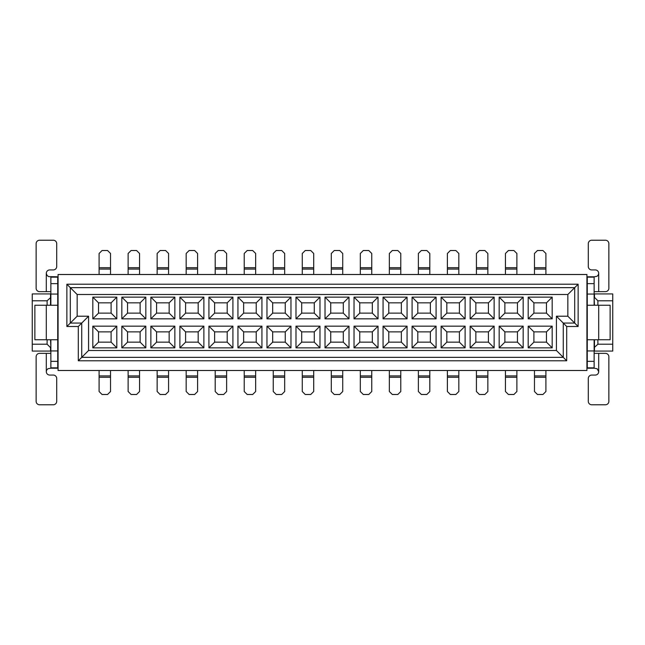 <?xml version="1.0" encoding="UTF-8"?>
<svg xmlns="http://www.w3.org/2000/svg" width="645" height="645" viewBox="0 0 645 645"><rect width="100%" height="100%" fill="white"/><g stroke="black" fill="none" stroke-linecap="round" stroke-linejoin="round"><path stroke-width="0.97" d="M586.926 370.496L586.926 274.504L58.074 274.504L58.074 370.496L586.926 370.496M78.303 360.781L78.303 326.499L66.87 326.499L66.87 284.219L578.13 284.219L578.13 326.499L566.697 326.499L566.697 360.781L78.303 360.781L81.73 357.354L81.73 323.072L70.305 323.072L70.305 287.646L574.695 287.646L574.695 323.072L563.27 323.072L563.27 357.354L81.73 357.354L88.583 350.493L88.583 316.211L78.303 326.499M566.697 360.781L556.417 350.493L88.583 350.493M566.697 326.499L556.417 316.211L556.417 350.493M88.583 316.211L77.158 316.211L77.158 294.507L66.87 284.219M66.87 326.499L77.158 316.211M77.158 294.507L567.842 294.507L578.13 284.219M567.842 294.507L567.842 316.211L578.13 326.499M567.842 316.211L556.417 316.211M594.126 351.065L612.75 351.065L612.75 293.935L594.126 293.935M612.75 300.788L597.891 300.788L597.891 305.246M597.891 339.754L597.891 344.212L612.75 344.212M597.891 300.788L594.464 297.361L594.464 293.935M594.464 351.065L594.464 339.754M594.464 305.246L594.126 297.361M594.126 347.639L597.891 344.212M50.874 293.935L32.25 293.935L32.25 351.065L50.874 351.065M32.25 344.212L47.109 344.212L47.109 339.754M47.109 305.246L47.109 300.788L32.25 300.788M47.109 344.212L50.536 347.639L50.536 351.065M50.536 293.935L50.536 305.246M50.536 339.754L50.874 347.639M50.874 297.361L47.109 300.788M528.191 326.16L552.184 326.16L552.184 347.865L528.191 347.865L528.191 326.16L533.899 331.869L533.899 342.156L546.476 342.156L546.476 331.869L533.899 331.869M528.191 297.135L552.184 297.135L552.184 318.84L528.191 318.84L528.191 297.135L533.899 302.844L533.899 313.131L546.476 313.131L546.476 302.844L533.899 302.844M523.159 326.16L499.166 326.16L499.166 347.865L523.159 347.865L523.159 326.16L517.451 331.869L504.874 331.869L504.874 342.156L517.451 342.156L517.451 331.869M523.159 297.135L499.166 297.135L499.166 318.84L523.159 318.84L523.159 297.135L517.451 302.844L504.874 302.844L504.874 313.131L517.451 313.131L517.451 302.844M494.135 326.16L470.141 326.16L470.141 347.865L494.135 347.865L494.135 326.16L488.426 331.869L475.849 331.869L475.849 342.156L488.426 342.156L488.426 331.869M494.135 297.135L470.141 297.135L470.141 318.84L494.135 318.84L494.135 297.135L488.426 302.844L475.849 302.844L475.849 313.131L488.426 313.131L488.426 302.844M465.11 326.16L441.115 326.16L441.115 347.865L465.11 347.865L465.11 326.16L459.401 331.869L446.824 331.869L446.824 342.156L459.401 342.156L459.401 331.869M465.11 297.135L441.115 297.135L441.115 318.84L465.11 318.84L465.11 297.135L459.401 302.844L446.824 302.844L446.824 313.131L459.401 313.131L459.401 302.844M436.084 326.16L412.091 326.16L412.091 347.865L436.084 347.865L436.084 326.16L430.376 331.869L417.799 331.869L417.799 342.156L430.376 342.156L430.376 331.869M436.084 297.135L412.091 297.135L412.091 318.84L436.084 318.84L436.084 297.135L430.376 302.844L417.799 302.844L417.799 313.131L430.376 313.131L430.376 302.844M407.06 326.16L383.065 326.16L383.065 347.865L407.06 347.865L407.06 326.16L401.351 331.869L388.774 331.869L388.774 342.156L401.351 342.156L401.351 331.869M407.06 297.135L383.065 297.135L383.065 318.84L407.06 318.84L407.06 297.135L401.351 302.844L388.774 302.844L388.774 313.131L401.351 313.131L401.351 302.844M378.034 326.16L354.041 326.16L354.041 347.865L378.034 347.865L378.034 326.16L372.326 331.869L359.749 331.869L359.749 342.156L372.326 342.156L372.326 331.869M378.034 297.135L354.041 297.135L354.041 318.84L378.034 318.84L378.034 297.135L372.326 302.844L359.749 302.844L359.749 313.131L372.326 313.131L372.326 302.844M349.01 326.16L325.016 326.16L325.016 347.865L349.01 347.865L349.01 326.16L343.301 331.869L330.724 331.869L330.724 342.156L343.301 342.156L343.301 331.869M349.01 297.135L325.016 297.135L325.016 318.84L349.01 318.84L349.01 297.135L343.301 302.844L330.724 302.844L330.724 313.131L343.301 313.131L343.301 302.844M319.985 326.16L295.99 326.16L295.99 347.865L319.985 347.865L319.985 326.16L314.276 331.869L301.699 331.869L301.699 342.156L314.276 342.156L314.276 331.869M319.985 297.135L295.99 297.135L295.99 318.84L319.985 318.84L319.985 297.135L314.276 302.844L301.699 302.844L301.699 313.131L314.276 313.131L314.276 302.844M290.959 326.16L266.966 326.16L266.966 347.865L290.959 347.865L290.959 326.16L285.251 331.869L272.674 331.869L272.674 342.156L285.251 342.156L285.251 331.869M290.959 297.135L266.966 297.135L266.966 318.84L290.959 318.84L290.959 297.135L285.251 302.844L272.674 302.844L272.674 313.131L285.251 313.131L285.251 302.844M261.935 326.16L237.941 326.16L237.941 347.865L261.935 347.865L261.935 326.16L256.226 331.869L243.649 331.869L243.649 342.156L256.226 342.156L256.226 331.869M261.935 297.135L237.941 297.135L237.941 318.84L261.935 318.84L261.935 297.135L256.226 302.844L243.649 302.844L243.649 313.131L256.226 313.131L256.226 302.844M232.91 326.16L208.916 326.16L208.916 347.865L232.91 347.865L232.91 326.16L227.201 331.869L214.624 331.869L214.624 342.156L227.201 342.156L227.201 331.869M232.91 297.135L208.916 297.135L208.916 318.84L232.91 318.84L232.91 297.135L227.201 302.844L214.624 302.844L214.624 313.131L227.201 313.131L227.201 302.844M203.885 326.16L179.891 326.16L179.891 347.865L203.885 347.865L203.885 326.16L198.176 331.869L185.599 331.869L185.599 342.156L198.176 342.156L198.176 331.869M203.885 297.135L179.891 297.135L179.891 318.84L203.885 318.84L203.885 297.135L198.176 302.844L185.599 302.844L185.599 313.131L198.176 313.131L198.176 302.844M174.859 326.16L150.865 326.16L150.865 347.865L174.859 347.865L174.859 326.16L169.151 331.869L156.574 331.869L156.574 342.156L169.151 342.156L169.151 331.869M174.859 297.135L150.865 297.135L150.865 318.84L174.859 318.84L174.859 297.135L169.151 302.844L156.574 302.844L156.574 313.131L169.151 313.131L169.151 302.844M145.834 326.16L121.841 326.16L121.841 347.865L145.834 347.865L145.834 326.16L140.126 331.869L127.549 331.869L127.549 342.156L140.126 342.156L140.126 331.869M145.834 297.135L121.841 297.135L121.841 318.84L145.834 318.84L145.834 297.135L140.126 302.844L127.549 302.844L127.549 313.131L140.126 313.131L140.126 302.844M116.809 326.16L92.816 326.16L92.816 347.865L116.809 347.865L116.809 326.16L111.101 331.869L98.524 331.869L98.524 342.156L111.101 342.156L111.101 331.869M116.809 297.135L92.816 297.135L92.816 318.84L116.809 318.84L116.809 297.135L111.101 302.844L98.524 302.844L98.524 313.131L111.101 313.131L111.101 302.844M92.816 297.135L98.524 302.844M111.101 313.131L116.809 318.84M92.816 318.84L98.524 313.131M92.816 326.16L98.524 331.869M111.101 342.156L116.809 347.865M92.816 347.865L98.524 342.156M121.841 297.135L127.549 302.844M140.126 313.131L145.834 318.84M121.841 318.84L127.549 313.131M121.841 326.16L127.549 331.869M140.126 342.156L145.834 347.865M121.841 347.865L127.549 342.156M150.865 297.135L156.574 302.844M169.151 313.131L174.859 318.84M150.865 318.84L156.574 313.131M150.865 326.16L156.574 331.869M169.151 342.156L174.859 347.865M150.865 347.865L156.574 342.156M179.891 297.135L185.599 302.844M198.176 313.131L203.885 318.84M179.891 318.84L185.599 313.131M179.891 326.16L185.599 331.869M198.176 342.156L203.885 347.865M179.891 347.865L185.599 342.156M208.916 297.135L214.624 302.844M227.201 313.131L232.91 318.84M208.916 318.84L214.624 313.131M208.916 326.16L214.624 331.869M227.201 342.156L232.91 347.865M208.916 347.865L214.624 342.156M237.941 297.135L243.649 302.844M256.226 313.131L261.935 318.84M237.941 318.84L243.649 313.131M237.941 326.16L243.649 331.869M256.226 342.156L261.935 347.865M237.941 347.865L243.649 342.156M266.966 297.135L272.674 302.844M285.251 313.131L290.959 318.84M266.966 318.84L272.674 313.131M266.966 326.16L272.674 331.869M285.251 342.156L290.959 347.865M266.966 347.865L272.674 342.156M295.99 297.135L301.699 302.844M314.276 313.131L319.985 318.84M295.99 318.84L301.699 313.131M295.99 326.16L301.699 331.869M314.276 342.156L319.985 347.865M295.99 347.865L301.699 342.156M325.016 297.135L330.724 302.844M343.301 313.131L349.01 318.84M325.016 318.84L330.724 313.131M325.016 326.16L330.724 331.869M343.301 342.156L349.01 347.865M325.016 347.865L330.724 342.156M354.041 297.135L359.749 302.844M372.326 313.131L378.034 318.84M354.041 318.84L359.749 313.131M354.041 326.16L359.749 331.869M372.326 342.156L378.034 347.865M354.041 347.865L359.749 342.156M383.065 297.135L388.774 302.844M401.351 313.131L407.06 318.84M383.065 318.84L388.774 313.131M383.065 326.16L388.774 331.869M401.351 342.156L407.06 347.865M383.065 347.865L388.774 342.156M412.091 297.135L417.799 302.844M430.376 313.131L436.084 318.84M412.091 318.84L417.799 313.131M412.091 326.16L417.799 331.869M430.376 342.156L436.084 347.865M412.091 347.865L417.799 342.156M441.115 297.135L446.824 302.844M459.401 313.131L465.11 318.84M441.115 318.84L446.824 313.131M441.115 326.16L446.824 331.869M459.401 342.156L465.11 347.865M441.115 347.865L446.824 342.156M470.141 297.135L475.849 302.844M488.426 313.131L494.135 318.84M470.141 318.84L475.849 313.131M470.141 326.16L475.849 331.869M488.426 342.156L494.135 347.865M470.141 347.865L475.849 342.156M499.166 297.135L504.874 302.844M517.451 313.131L523.159 318.84M499.166 318.84L504.874 313.131M499.166 326.16L504.874 331.869M517.451 342.156L523.159 347.865M499.166 347.865L504.874 342.156M546.476 302.844L552.184 297.135M546.476 313.131L552.184 318.84M528.191 318.84L533.899 313.131M546.476 331.869L552.184 326.16M546.476 342.156L552.184 347.865M528.191 347.865L533.899 342.156M110.529 370.496L110.529 391.523L107.554 394.49L102.071 394.49L99.096 391.523L99.096 370.496M99.096 274.504L99.096 253.477L102.071 250.51L107.554 250.51L110.529 253.477L110.529 274.504M57.736 338.593L57.736 368.206L50.874 368.206L50.874 339.754M50.874 305.246L50.874 276.794L57.736 276.794L57.736 306.407M57.736 305.246L57.736 339.754L34.878 339.754L34.878 305.246L57.736 305.246M46.303 353.355L46.303 371.633A3.427 3.427 0 0 0 49.738 375.067L53.277 375.067A3.427 3.427 0 0 1 56.704 378.494L56.704 401.351A3.427 3.427 0 0 1 53.277 404.778L39.563 404.778A3.427 3.427 0 0 1 36.136 401.351L36.136 356.782A3.427 3.427 0 0 1 39.563 353.355L50.874 353.355M46.303 371.633L46.634 370.174L47.948 368.706L50.874 368.206M57.736 361.353L50.874 361.353M57.736 350.953L50.874 350.953M57.736 294.047L50.874 294.047M57.736 283.647L50.874 283.647M57.736 276.794L48.706 276.632L47.053 275.496L46.303 273.367L46.303 291.645L50.874 291.645M46.303 291.645L39.563 291.645A3.427 3.427 0 0 1 36.136 288.218L36.136 243.649A3.427 3.427 0 0 1 39.563 240.222L53.277 240.222A3.427 3.427 0 0 1 56.704 243.649L56.704 266.506A3.427 3.427 0 0 1 53.277 269.933L49.738 269.933A3.427 3.427 0 0 0 46.303 273.367M587.264 306.407L587.264 276.794L594.126 276.794L594.126 305.246M594.126 339.754L594.126 368.206L587.264 368.206L587.264 338.593M587.264 339.754L587.264 305.246L610.122 305.246L610.122 339.754L587.264 339.754M598.697 291.645L598.697 273.367A3.427 3.427 0 0 0 595.262 269.933L591.723 269.933A3.427 3.427 0 0 1 588.296 266.506L588.296 243.649A3.427 3.427 0 0 1 591.723 240.222L605.437 240.222A3.427 3.427 0 0 1 608.864 243.649L608.864 288.218A3.427 3.427 0 0 1 605.437 291.645L594.126 291.645M598.697 273.367L598.366 274.826L597.052 276.294L594.126 276.794M587.264 283.647L594.126 283.647M587.264 294.047L594.126 294.047M587.264 350.953L594.126 350.953M587.264 361.353L594.126 361.353M598.697 371.633L598.697 353.355L605.437 353.355A3.427 3.427 0 0 1 608.864 356.782L608.864 401.351A3.427 3.427 0 0 1 605.437 404.778L591.723 404.778A3.427 3.427 0 0 1 588.296 401.351L588.296 378.494A3.427 3.427 0 0 1 591.723 375.067L595.262 375.067A3.427 3.427 0 0 0 598.697 371.633L597.141 368.763L594.126 368.206M598.697 353.355L594.126 353.355M139.554 370.496L139.554 391.523L136.579 394.49L131.096 394.49L128.121 391.523L128.121 370.496M128.121 274.504L128.121 253.477L131.096 250.51L136.579 250.51L139.554 253.477L139.554 274.504M168.579 370.496L168.579 391.523L165.604 394.49L160.121 394.49L157.146 391.523L157.146 370.496M157.146 274.504L157.146 253.477L160.121 250.51L165.604 250.51L168.579 253.477L168.579 274.504M197.604 370.496L197.604 391.523L194.629 394.49L189.146 394.49L186.171 391.523L186.171 370.496M186.171 274.504L186.171 253.477L189.146 250.51L194.629 250.51L197.604 253.477L197.604 274.504M226.629 370.496L226.629 391.523L223.654 394.49L218.171 394.49L215.196 391.523L215.196 370.496M215.196 274.504L215.196 253.477L218.171 250.51L223.654 250.51L226.629 253.477L226.629 274.504M255.654 370.496L255.654 391.523L252.679 394.49L247.196 394.49L244.221 391.523L244.221 370.496M244.221 274.504L244.221 253.477L247.196 250.51L252.679 250.51L255.654 253.477L255.654 274.504M284.679 370.496L284.679 391.523L281.704 394.49L276.221 394.49L273.246 391.523L273.246 370.496M273.246 274.504L273.246 253.477L276.221 250.51L281.704 250.51L284.679 253.477L284.679 274.504M313.704 370.496L313.704 391.523L310.729 394.49L305.246 394.49L302.271 391.523L302.271 370.496M302.271 274.504L302.271 253.477L305.246 250.51L310.729 250.51L313.704 253.477L313.704 274.504M342.729 370.496L342.729 391.523L339.754 394.49L334.271 394.49L331.296 391.523L331.296 370.496M331.296 274.504L331.296 253.477L334.271 250.51L339.754 250.51L342.729 253.477L342.729 274.504M371.754 370.496L371.754 391.523L368.779 394.49L363.296 394.49L360.321 391.523L360.321 370.496M360.321 274.504L360.321 253.477L363.296 250.51L368.779 250.51L371.754 253.477L371.754 274.504M400.779 370.496L400.779 391.523L397.804 394.49L392.321 394.49L389.346 391.523L389.346 370.496M389.346 274.504L389.346 253.477L392.321 250.51L397.804 250.51L400.779 253.477L400.779 274.504M429.804 370.496L429.804 391.523L426.829 394.49L421.346 394.49L418.371 391.523L418.371 370.496M418.371 274.504L418.371 253.477L421.346 250.51L426.829 250.51L429.804 253.477L429.804 274.504M458.829 370.496L458.829 391.523L455.854 394.49L450.371 394.49L447.396 391.523L447.396 370.496M447.396 274.504L447.396 253.477L450.371 250.51L455.854 250.51L458.829 253.477L458.829 274.504M487.854 370.496L487.854 391.523L484.879 394.49L479.396 394.49L476.421 391.523L476.421 370.496M476.421 274.504L476.421 253.477L479.396 250.51L484.879 250.51L487.854 253.477L487.854 274.504M516.879 370.496L516.879 391.523L513.904 394.49L508.421 394.49L505.446 391.523L505.446 370.496M505.446 274.504L505.446 253.477L508.421 250.51L513.904 250.51L516.879 253.477L516.879 274.504M545.904 370.496L545.904 391.523L542.929 394.49L537.446 394.49L534.471 391.523L534.471 370.496M534.471 274.504L534.471 253.477L537.446 250.51L542.929 250.51L545.904 253.477L545.904 274.504M99.096 375.93L110.529 375.93M99.096 377.293L110.529 377.293M110.529 269.07L99.096 269.07M110.529 267.707L99.096 267.707M57.736 367.844L50.874 367.844M57.736 277.156L50.874 277.156M46.303 305.246L46.303 339.754M587.264 277.156L594.126 277.156M587.264 367.844L594.126 367.844M598.697 339.754L598.697 305.246M128.121 375.93L139.554 375.93M128.121 377.293L139.554 377.293M139.554 269.07L128.121 269.07M139.554 267.707L128.121 267.707M157.146 375.93L168.579 375.93M157.146 377.293L168.579 377.293M168.579 269.07L157.146 269.07M168.579 267.707L157.146 267.707M186.171 375.93L197.604 375.93M186.171 377.293L197.604 377.293M197.604 269.07L186.171 269.07M197.604 267.707L186.171 267.707M215.196 375.93L226.629 375.93M215.196 377.293L226.629 377.293M226.629 269.07L215.196 269.07M226.629 267.707L215.196 267.707M244.221 375.93L255.654 375.93M244.221 377.293L255.654 377.293M255.654 269.07L244.221 269.07M255.654 267.707L244.221 267.707M273.246 375.93L284.679 375.93M273.246 377.293L284.679 377.293M284.679 269.07L273.246 269.07M284.679 267.707L273.246 267.707M302.271 375.93L313.704 375.93M302.271 377.293L313.704 377.293M313.704 269.07L302.271 269.07M313.704 267.707L302.271 267.707M331.296 375.93L342.729 375.93M331.296 377.293L342.729 377.293M342.729 269.07L331.296 269.07M342.729 267.707L331.296 267.707M360.321 375.93L371.754 375.93M360.321 377.293L371.754 377.293M371.754 269.07L360.321 269.07M371.754 267.707L360.321 267.707M389.346 375.93L400.779 375.93M389.346 377.293L400.779 377.293M400.779 269.07L389.346 269.07M400.779 267.707L389.346 267.707M418.371 375.93L429.804 375.93M418.371 377.293L429.804 377.293M429.804 269.07L418.371 269.07M429.804 267.707L418.371 267.707M447.396 375.93L458.829 375.93M447.396 377.293L458.829 377.293M458.829 269.07L447.396 269.07M458.829 267.707L447.396 267.707M476.421 375.93L487.854 375.93M476.421 377.293L487.854 377.293M487.854 269.07L476.421 269.07M487.854 267.707L476.421 267.707M505.446 375.93L516.879 375.93M505.446 377.293L516.879 377.293M516.879 269.07L505.446 269.07M516.879 267.707L505.446 267.707M534.471 375.93L545.904 375.93M534.471 377.293L545.904 377.293M545.904 269.07L534.471 269.07M545.904 267.707L534.471 267.707"/></g></svg>
